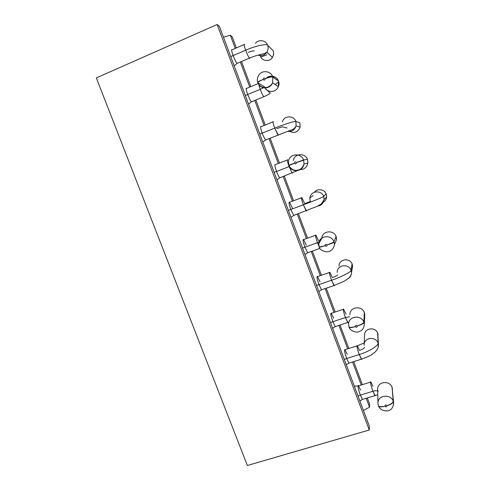 <?xml version="1.0" encoding="UTF-8"?>
<svg xmlns="http://www.w3.org/2000/svg" width="490" height="490" viewBox="0 0 490 490"><rect width="100%" height="100%" fill="white"/><g stroke="black" fill="none" stroke-linecap="round" stroke-linejoin="round"><path stroke-width="0.73" d="M223.477 37.24L230.325 35.219L232.199 36.75L230.325 35.219L223.477 37.24M96.322 77.91L217.144 24.5L219.385 26.325L217.144 24.5L369.276 430.006L369.319 426.141L219.385 26.325L369.319 426.141L369.276 430.006L217.144 24.5L96.322 77.91L247.358 465.5L369.276 430.006L247.358 465.5L96.322 77.91M363.409 410.381L369.534 407.215L366.183 398.26L369.534 407.215L369.57 403.956L367.316 397.917L369.57 403.956L369.534 407.215L363.409 410.381M361.216 384.981L352.598 361.957L361.216 384.981M347.686 348.831L338.915 325.391L347.686 348.831M334.045 312.387L325.133 288.567L334.045 312.387M320.288 275.631L311.254 251.48L320.288 275.631M306.421 238.563L297.277 214.124L306.421 238.563M292.432 201.182L283.196 176.504L292.432 201.182M278.32 163.482L269.016 138.615L278.32 163.482M264.092 125.452L254.733 100.456L264.092 125.452M249.735 87.091L240.351 62.016L249.735 87.091M235.255 48.4L230.325 35.219L235.255 48.4M362.343 384.632L353.725 361.602L362.343 384.632M348.819 348.47L340.042 325.023L348.819 348.47M335.178 312.007L326.26 288.181L335.178 312.007M321.422 275.239L312.381 251.076L321.422 275.239M307.549 238.158L298.404 213.707L307.549 238.158M293.559 200.759L284.322 176.075L293.559 200.759M279.447 163.041L270.143 138.168L279.447 163.041M265.213 124.999L255.86 99.991L265.213 124.999M250.862 86.626L241.472 61.538L250.862 86.626M236.376 47.916L232.199 36.75L236.376 47.916M375.248 395.81L372.933 391.271L360.358 395.081L362.435 399.393L362.912 399.246L362.435 399.393L360.358 395.081L357.994 395.938L360.358 395.081C358.49 390.199 357.284 384.154 358.521 385.802L360.603 390.12M356.898 345.891L344.96 349.701C343.992 349.425 344.562 352.371 346.663 358.533L348.88 363.127L349.388 362.961L348.88 363.127L346.663 358.533L344.292 359.403L346.663 358.533C344.562 352.371 343.992 349.425 344.96 349.701L347.19 354.301M348.065 322.714L345.426 317.563L332.857 321.703L335.24 326.597L335.773 326.42L335.24 326.597L332.857 321.703L330.481 322.579L332.857 321.703C330.817 315.738 330.297 312.939 331.283 313.3L333.672 318.206M329.384 272.483L317.489 276.599C316.485 276.152 316.969 278.816 318.947 284.58L321.501 289.804L322.053 289.615L321.501 289.804L318.947 284.58L316.565 285.468L318.947 284.58C316.969 278.816 316.485 276.152 317.489 276.599L320.05 281.836M315.456 235.316L303.579 239.586C302.563 239.077 303.016 241.601 304.927 247.168L317.477 242.691L318.868 246.06L317.477 242.691L304.927 247.168L307.671 252.748L308.235 252.546L307.671 252.748L304.927 247.168L302.538 248.063L304.927 247.168C303.016 241.601 302.563 239.077 303.579 239.586L306.324 245.184M301.411 197.831L289.541 202.26C288.524 201.696 288.947 204.097 290.797 209.457L293.737 215.429L294.319 215.214L293.737 215.429L290.797 209.457L288.402 210.363L290.797 209.457C288.947 204.097 288.524 201.696 289.541 202.26L292.487 208.244M276.556 171.451L274.149 172.364L276.556 171.451C274.768 166.288 274.375 164.015 275.386 164.615C274.375 164.015 274.768 166.288 276.556 171.451C277.744 174.569 278.798 176.7 279.716 177.839C278.798 176.7 277.744 174.569 276.556 171.451L289.088 166.625L276.556 171.451M280.298 177.613L279.716 177.839L280.298 177.613M259.786 134.064L262.199 133.133L259.786 134.064M266.174 139.742L265.592 139.975C264.606 138.762 263.479 136.477 262.199 133.133L274.719 128.135C272.979 123.162 272.562 121.012 273.463 121.685C272.556 121.012 272.979 123.162 274.719 128.135L262.199 133.133C263.479 136.477 264.606 138.762 265.592 139.975L266.174 139.742M247.726 94.515L245.306 95.452L247.726 94.515C249.11 98.104 250.323 100.548 251.364 101.84C250.323 100.548 249.11 98.104 247.726 94.515L260.239 89.333L247.726 94.515C246.066 89.768 245.717 87.716 246.691 88.359L258.23 83.557M251.94 101.602L251.364 101.84L251.94 101.602M230.71 56.534L233.136 55.584C231.537 51.046 231.213 49.098 232.156 49.735C231.213 49.098 231.537 51.046 233.136 55.584L230.71 56.534M237.607 63.186L237.044 63.431C235.929 62.059 234.63 59.443 233.136 55.584L245.643 50.219C244.026 45.662 243.653 43.726 244.516 44.4C243.653 43.726 244.026 45.662 245.637 50.219L233.136 55.584C234.63 59.443 235.929 62.059 237.044 63.431L237.607 63.186M370.483 382.139L358.521 385.802C357.284 384.154 358.49 390.199 360.358 395.081L372.933 391.271C371.071 386.365 369.736 380.332 370.899 382.01L372.921 386.365M361.706 359.397L359.231 354.558L346.663 358.533L359.231 354.558C357.106 348.378 356.475 345.444 357.339 345.75L359.501 350.393C362.514 349.333 364.199 348.31 364.56 347.318M343.202 309.343L331.283 313.3C330.297 312.939 330.817 315.738 332.857 321.703L345.426 317.563C343.361 311.579 342.767 308.786 343.655 309.19L345.977 314.139M334.333 285.768L331.503 280.274L318.947 284.58L331.503 280.274C329.507 274.486 328.955 271.84 329.862 272.318L332.349 277.603C335.374 276.507 337.126 275.619 337.604 274.939M315.946 235.139C315.033 234.588 315.542 237.105 317.477 242.691L318.99 242.176L317.477 242.691C315.542 237.105 315.033 234.588 315.946 235.139L318.616 240.786M306.569 211.074L303.341 204.808L290.797 209.457L303.341 204.808C301.466 199.43 300.989 197.041 301.907 197.642L304.774 203.687L310.237 201.445L309.852 197.991C310.611 190.524 321.483 189.832 323.7 196.447C321.483 189.832 310.611 190.524 309.852 197.991L313.079 195.553M292.659 172.878L292.156 173.074L289.088 166.625C287.281 161.449 286.834 159.183 287.753 159.826C286.834 159.183 287.281 161.449 289.088 166.625L292.156 173.074L292.659 172.878M272.961 121.888L261.103 126.653C260.104 126.022 260.472 128.184 262.199 133.133M278.4 135.289L274.719 128.135C283.986 124.356 295.648 120.693 295.893 121.44C295.648 120.693 283.986 124.356 274.719 128.135L278.014 135.044L278.522 134.848M258.702 84.396L260.239 89.333L263.479 87.759L260.239 89.333C261.617 92.941 262.793 95.409 263.779 96.732L264.275 96.524L263.779 96.732C262.793 95.409 261.617 92.941 260.239 89.333L258.665 84.225M249.814 58.383L249.435 58.145C248.393 56.736 247.125 54.096 245.643 50.219C254.855 46.072 266.983 43.383 267.638 45.252C266.983 43.383 254.855 46.072 245.637 50.219C247.125 54.096 248.393 56.736 249.435 58.145L249.925 57.943M391.694 386.267L392.472 389.042L391.694 386.267M370.899 382.01C369.736 380.332 371.071 386.365 372.933 391.271C375.052 390.646 376.632 390.555 377.692 390.996C376.632 390.555 375.052 390.646 372.933 391.271L374.954 395.614L375.371 395.479M378.078 391.577L377.661 389.66C376.89 381.545 389.617 379.946 392.074 387.345L393.666 404.219M364.193 343.355C364.768 342.792 362.484 343.588 357.339 345.75C356.475 345.444 357.106 348.378 359.231 354.558C368.633 351.826 378.972 345.419 378.053 343.024C375.695 335.932 363.598 337.42 364.137 345.266C363.598 337.42 375.695 335.932 378.053 343.024C378.972 345.419 368.633 351.826 359.231 354.558L361.393 359.188L361.834 359.054M377.655 332.924L378.145 334.946L377.766 333.218L378.262 346.981L377.661 332.949C375.113 326.407 364.076 328.122 364.56 335.38C364.052 328.067 375.175 326.469 377.661 332.949L377.563 332.71C377.073 331.399 375.867 330.26 373.944 329.298M364.088 311.867L364.701 316.013L364.088 311.867M343.655 309.19C342.767 308.786 343.361 311.579 345.426 317.563L349.633 316.742L345.426 317.563L347.741 322.5L348.2 322.34M357.247 325.979C361.216 324.576 363.421 323.308 363.849 322.163L363.96 322.475C363.525 323.608 361.289 324.79 357.259 326.022L357.247 325.979C356.175 324.974 355.52 325.17 355.281 326.573C351.832 327.467 349.738 327.596 349.002 326.952L349.002 326.952C349.738 327.596 351.832 327.467 355.281 326.573C355.513 325.14 356.169 324.944 357.247 325.979C361.216 324.576 363.421 323.308 363.849 322.163C361.21 314.39 348.261 315.97 348.574 324.472C348.237 315.909 361.283 314.464 363.849 322.163L364.333 312.571C361.908 305.295 349.591 306.697 349.903 314.794C349.591 306.697 361.908 305.295 364.333 312.571L363.849 322.163L364.309 324.392L363.96 322.475C363.525 323.608 361.289 324.79 357.259 326.022C357.032 327.449 356.377 327.645 355.299 326.61C351.973 327.632 349.915 327.865 349.137 327.296L349.137 327.296C349.444 329.807 355.262 333.249 358.907 331.712C362.165 330.683 363.966 328.245 364.309 324.392L364.762 314.678L364.327 312.424M329.862 272.318C328.955 271.84 329.507 274.486 331.503 280.274C340.862 277.199 351.63 271.68 351.085 270.302C348.776 263.375 337.163 264.582 337.169 272.342C337.163 264.582 348.776 263.375 351.085 270.302C351.63 271.68 340.862 277.199 331.503 280.274L333.99 285.548L334.462 285.388M352.145 264.036L352.592 266.346L352.188 268.71L352.592 266.346L352.181 264.165L351.085 270.302L351.52 272.605C351.44 275.233 350.313 277.242 348.127 278.626C350.313 277.242 351.44 275.233 351.52 272.605L351.085 270.302L352.077 263.889C349.584 257.513 338.988 258.94 338.976 266.125C338.958 258.904 349.652 257.569 352.077 263.889L351.869 263.449M336.042 236.272L336.599 239.341L334.688 244.045L336.599 239.341L335.76 235.745M319.07 246.66L318.714 243.72C319.076 235.323 331.473 234.269 333.972 241.729L336.14 236.603C333.843 229.743 322.475 230.429 321.771 238.14C322.475 230.429 333.843 229.743 336.14 236.603L333.972 241.729L334.456 244.626L334.082 242.054C333.47 242.721 331.136 243.702 327.093 244.988C326.873 246.458 326.218 246.678 325.127 245.637C321.82 246.789 319.848 247.285 319.211 247.132L319.211 247.132C319.848 249.471 322.218 251.039 326.322 251.836C328.343 251.713 329.77 251.352 330.591 250.751C332.692 249.477 333.978 247.438 334.456 244.626L336.599 239.341L336.165 236.548M301.907 197.642C300.989 197.041 301.466 199.43 303.341 204.808C312.651 201.39 323.859 196.778 323.7 196.447C323.859 196.778 312.651 201.39 303.341 204.808L306.195 210.835L306.697 210.657M317.777 206.07C321.256 205.561 323.376 203.381 324.129 199.522L323.7 196.447L326.12 193.813C324.38 189.214 317.251 188.203 314.525 192.203C317.195 188.191 324.466 189.25 326.12 193.813L323.7 196.447L324.129 199.522L321.385 203.858L317.587 206.161L293.737 215.429L291.029 217.382M307.542 159.471L307.879 163.188C306.618 167.703 303.843 169.822 299.562 169.552C303.843 169.822 306.618 167.703 307.879 163.188L307.5 159.403L307.879 163.188L303.99 163.936L303.696 160.248L303.99 163.936C302.949 171.714 292.199 173.031 289.082 166.245M296.389 162.521L303.579 159.918L303.696 160.248L296.389 162.521C295.299 161.51 294.649 161.743 294.429 163.225L288.659 165.271L294.429 163.225C294.637 161.712 295.292 161.48 296.389 162.521L303.579 159.918C301.136 152.843 289.909 153.278 288.488 161.112C289.866 153.254 301.215 152.898 303.579 159.918L307.5 159.403C305.27 152.776 294.551 153.113 293.247 160.524C294.551 153.113 305.27 152.776 307.5 159.403L303.579 159.918L303.696 160.248L296.401 162.564C296.187 164.07 295.537 164.309 294.441 163.268L288.794 165.614M282.442 126.806L287.115 128.055L282.442 126.806L276.77 128.607M287.851 131.351C291.844 131.81 294.6 129.985 296.119 125.869L295.893 121.44L299.77 122.696L295.893 121.44L296.119 125.869C294.6 129.985 291.844 131.81 287.851 131.351M278.583 81.413L278.302 86.65C276.158 92.488 268.116 93.143 265.041 87.943C268.116 93.143 276.158 92.488 278.302 86.65L278.583 81.413C279.3 83.079 279.202 84.825 278.302 86.65L272.581 82.755C270.247 89.492 260.57 89.437 258.065 83.202C260.649 89.468 270.18 89.486 272.581 82.755L272.783 77.028L272.581 82.755C268.894 90.099 259.627 88.029 257.82 82.645L257.893 82.822M266.542 78.1C269.751 74.511 276.966 76.171 278.387 80.942L272.783 77.028C271.791 76.722 269.255 77.273 265.176 78.694C264.974 80.25 264.318 80.501 263.222 79.46C259.945 80.868 258.144 81.928 257.82 82.645C258.144 81.928 259.945 80.868 263.222 79.46C264.312 80.47 264.968 80.219 265.176 78.694L265.164 78.651C269.175 77.053 271.68 76.397 272.667 76.697L278.387 80.942C276.966 76.171 269.751 74.511 266.542 78.1M278.565 81.493C278.4 82.142 277.254 83.141 275.123 84.488M254.212 50.997C253.336 50.666 251.37 51.113 248.32 52.344M255.419 43.439C258.359 38.973 266.039 40.174 267.638 45.252C268.471 47.481 268.214 49.79 266.872 52.179C264.618 55.315 261.691 56.283 258.083 55.088C261.691 56.283 264.618 55.315 266.872 52.179C268.214 49.79 268.471 47.481 267.638 45.252L273.102 50.678M386.904 405.64C385.838 404.642 385.183 404.82 384.938 406.179C381.459 406.957 379.285 406.816 378.409 405.757L378.311 405.463L378.409 405.757C379.285 406.816 381.459 406.957 384.938 406.179C385.177 404.789 385.832 404.611 386.904 405.64C390.861 404.305 392.968 402.841 393.225 401.243L392.074 387.345C389.617 379.946 376.89 381.545 377.661 389.66L377.968 403.638C377.147 395.063 390.628 393.427 393.225 401.243L393.335 401.555C393.072 403.135 390.934 404.513 386.922 405.683C386.684 407.074 386.028 407.251 384.956 406.222C381.618 407.123 379.481 407.092 378.556 406.13L378.415 405.769L378.556 406.13C380.069 409.426 383.045 411.03 387.48 410.938C391.118 410.387 393.17 407.754 393.648 403.037L393.335 401.555C393.072 403.135 390.934 404.513 386.922 405.683L386.904 405.64C390.861 404.305 392.968 402.841 393.225 401.243C390.555 393.348 377.165 395.136 377.968 403.638L378.298 405.353M324.129 199.522L326.628 197.005L326.224 194.089L326.628 197.005C326.224 199.718 324.895 201.598 322.647 202.652C324.913 201.574 326.242 199.693 326.628 197.005L326.12 193.813M282.356 121.863C284.2 115.242 293.853 115.371 295.893 121.44M289.817 131.418C294.594 133.543 298.024 132.129 300.101 127.167L299.886 122.972L300.101 127.167C298.049 132.116 294.619 133.531 289.817 131.418M257.924 82.841L264.459 86.718L257.924 82.841M257.758 82.473L257.703 82.326C257.017 80.36 257.213 78.29 258.285 76.128C260.968 69.776 270.596 70.468 272.667 76.697L272.783 77.028C271.791 76.722 269.255 77.273 265.176 78.694M259.578 55.529L258.818 54.886M260.398 56.215L260.509 56.503C262.389 61.391 269.812 62.04 272.409 57.355C273.69 55.094 273.935 52.914 273.144 50.795L267.638 45.252M384.938 406.179L384.956 406.222C381.618 407.123 379.481 407.092 378.556 406.13L377.968 403.638M355.281 326.573L355.299 326.61C351.973 327.632 349.915 327.865 349.137 327.296L348.574 324.472M327.075 244.951C325.997 243.94 325.342 244.161 325.115 245.594C321.697 246.617 319.688 247.015 319.088 246.801L319.088 246.801C319.688 247.015 321.697 246.617 325.115 245.594C325.336 244.13 325.991 243.91 327.075 244.951C331.062 243.481 333.359 242.409 333.972 241.729L334.082 242.054C333.47 242.721 331.136 243.702 327.093 244.988L327.075 244.951C331.062 243.481 333.359 242.409 333.972 241.729C331.399 234.202 319.113 235.371 318.714 243.72L321.734 238.501M325.115 245.594L325.127 245.637C321.82 246.789 319.848 247.285 319.211 247.132L318.714 243.72M294.429 163.225L288.782 165.589C291.403 169.607 294.527 171.096 298.159 170.061C298.41 170.061 302.299 169.277 303.99 163.936M299.911 123.039L300.101 127.167L296.119 125.869C294.772 128.08 293.51 129.305 292.346 129.556L265.592 139.975L262.818 142.149M265.164 78.651C264.067 77.641 263.418 77.892 263.204 79.417C259.853 80.685 258.022 81.652 257.703 82.326C258.022 81.652 259.853 80.685 263.204 79.417C263.406 77.861 264.061 77.604 265.164 78.651C269.175 77.053 271.68 76.397 272.667 76.697M260.202 55.603L260 54.586M260.509 56.503C261.409 56.84 263.528 56.252 266.854 54.733C263.528 56.252 261.409 56.84 260.509 56.503C262.303 61.36 269.874 62.046 272.409 57.355C273.683 55.119 273.928 52.938 273.144 50.795M384.956 406.222C386.022 407.221 386.677 407.043 386.922 405.683M355.299 326.61C356.371 327.614 357.026 327.418 357.259 326.022M325.127 245.637C326.211 246.648 326.861 246.427 327.093 244.988M294.441 163.268C295.531 164.279 296.18 164.04 296.401 162.564M359.868 400.936L362.435 399.393L377.772 394.787M354.307 386.102L358.043 385.961M346.295 364.738L348.88 363.127L361.393 359.188C370.066 356.236 372.682 354.172 375.156 351.985C377.533 349.597 378.629 347.214 378.452 344.844L377.766 333.194M332.624 328.288L335.24 326.597L348.898 322.102M318.855 291.575L321.501 289.804L333.99 285.548L343.925 281.376L348.396 278.394C350.454 276.519 351.489 274.59 351.52 272.605L352.592 266.346L352.188 264.147M304.994 254.61L307.671 252.748L319.89 248.412M276.973 179.897L279.716 177.839L297.301 170.649M248.559 104.131L251.364 101.84L263.779 96.732C269.175 94.423 270.701 93.002 270.174 92.824C269.261 92.396 267.54 90.766 265.01 87.937M234.202 65.844L237.044 63.431L249.435 58.145C257.232 54.764 265.672 53.428 264.386 53.624L266.872 52.179L272.409 57.355C273.732 55.199 274.002 53.067 273.212 50.96M287.25 160.022L275.386 164.615M244.032 44.615L232.156 49.735M392.037 387.094L393.648 403.037M364.186 344.145L364.56 335.38M288.488 161.112L288.782 165.589M257.703 82.326L257.82 82.645"/></g></svg>
